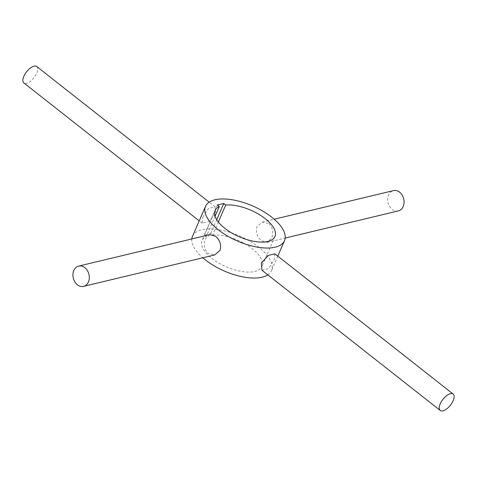 <?xml version="1.0" encoding="UTF-8"?>
<svg xmlns="http://www.w3.org/2000/svg" width="477" height="477" viewBox="0 0 477 477"><rect width="100%" height="100%" fill="white"/><g stroke="black" fill="none" stroke-linecap="round" stroke-linejoin="round"><path stroke-width="0.36" stroke-dasharray="2.38 1.79" d="M261.956 270.232L268.42 268.67L274.192 259.947L274.865 253.824M209.82 234.642L205.354 238.947C203.256 244.564 204.18 249.399 208.139 253.46L214.686 254.945M202.808 217.053L208.58 208.33L215.044 206.768L215.723 213.958L208.604 221.62L202.135 223.176L202.808 217.053M36.759 66.541A10.44 4.752 -51.8 0 1 36.765 73.202A10.44 4.752 -51.8 0 1 23.856 82.95M268.861 223.54C272.82 227.601 273.75 232.442 271.646 238.053L267.18 242.358L261.402 240.694C256.924 236.765 255.469 232.055 257.031 226.563L262.314 222.055L268.861 223.54M398.313 210.923A10.44 8.055 76.5 0 1 389.608 206.446A10.44 8.055 76.5 0 1 388.576 195.027A10.44 8.055 76.5 0 1 393.447 190.627M211.8 258.343A32.621 14.489 23.5 0 0 241.791 271.496A32.621 14.489 23.5 0 0 261.891 266.518A32.621 14.489 23.5 0 0 252.154 248.672A32.621 14.489 23.5 0 0 212.67 235.012L210.733 233.486L204.275 235.036L206.213 236.556A32.621 14.489 23.5 0 0 202.063 240.503A32.621 14.489 23.5 0 0 211.8 258.343M215.061 216.212L206.213 236.556M267.83 274.847A43.055 19.128 23.5 0 0 271.461 270.68A43.055 19.128 23.5 0 0 258.606 247.122A43.055 19.128 23.5 0 0 219.015 229.759A43.055 19.128 23.5 0 0 192.487 236.342M191.808 238.959A43.055 19.128 23.5 0 0 202.803 257.789M216.719 219.712L210.733 233.486M217.327 205.021L204.275 235.036M218.329 221.99L212.67 235.012M215.044 206.768L209.17 202.153M262.314 222.055L274.197 219.211M274.937 236.497L261.891 266.518M215.109 210.482L202.063 240.503M277.787 256.125L271.461 270.68M267.18 242.358L285.192 238.041M202.135 223.176L199.213 220.875"/><path stroke-width="0.72" d="M453.144 394.05L274.865 253.824L268.396 255.38L261.277 263.042L261.956 270.232L440.241 410.458A10.44 4.752 128.2 0 0 453.15 400.704A10.44 4.752 128.2 0 0 453.144 394.05A10.44 4.752 128.2 0 0 440.235 403.798A10.44 4.752 128.2 0 0 440.241 410.458M83.553 286.373L214.686 254.945L219.969 250.437C221.531 244.951 220.076 240.241 215.598 236.306L209.82 234.642L78.687 266.077A10.44 8.055 -103.5 0 0 73.816 270.477A10.44 8.055 -103.5 0 0 74.847 281.895A10.44 8.055 -103.5 0 0 83.553 286.373A10.44 8.055 -103.5 0 0 88.424 281.973A10.44 8.055 -103.5 0 0 87.392 270.554A10.44 8.055 -103.5 0 0 78.687 266.077M199.213 220.875L23.856 82.95A10.44 4.752 -51.8 0 1 23.85 76.296A10.44 4.752 -51.8 0 1 36.759 66.541L209.17 202.153M274.197 219.211L393.447 190.627A10.44 8.055 76.5 0 1 402.153 195.105A10.44 8.055 76.5 0 1 403.184 206.523A10.44 8.055 76.5 0 1 398.313 210.923L285.192 238.041M219.265 206.541A32.621 14.489 23.5 0 0 215.109 210.482A32.621 14.489 23.5 0 0 224.846 228.328A32.621 14.489 23.5 0 0 254.843 241.481A32.621 14.489 23.5 0 0 274.937 236.497A32.621 14.489 23.5 0 0 265.2 218.657A32.621 14.489 23.5 0 0 225.722 204.997L223.785 203.47L217.327 205.021L219.265 206.541L215.061 216.212M271.657 217.107A43.055 19.128 23.5 0 0 232.066 199.744A43.055 19.128 23.5 0 0 205.539 206.32A43.055 19.128 23.5 0 0 218.394 229.878A43.055 19.128 23.5 0 0 257.985 247.241A43.055 19.128 23.5 0 0 284.513 240.658A43.055 19.128 23.5 0 0 271.657 217.107M205.539 206.32L192.487 236.342A43.055 19.128 23.5 0 0 191.808 238.959M202.803 257.789A43.055 19.128 23.5 0 0 205.343 259.893A43.055 19.128 23.5 0 0 267.83 274.847M223.785 203.47L216.719 219.712M225.722 204.997L218.329 221.99M284.513 240.658L277.787 256.125"/></g></svg>

